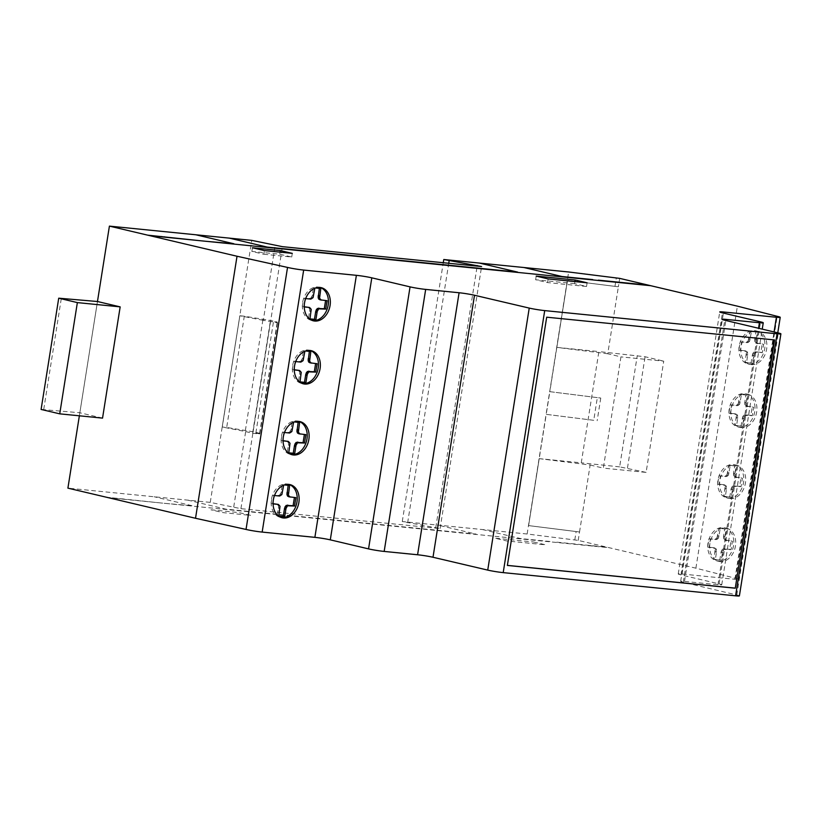 <?xml version="1.0" encoding="UTF-8"?>
<svg xmlns="http://www.w3.org/2000/svg" width="822" height="822" viewBox="0 0 822 822"><rect width="100%" height="100%" fill="white"/><g stroke="black" fill="none" stroke-linecap="round" stroke-linejoin="round"><path stroke-width="0.62" stroke-dasharray="4.11 3.08" d="M733.799 541.708A17.036 12.782 103.3 0 0 724.675 527.755A17.036 12.782 103.3 0 0 720.411 527.703A17.036 12.782 103.3 0 0 707.732 546.959A17.036 12.782 103.3 0 0 716.846 560.923A17.036 12.782 103.3 0 0 733.799 541.708M709.643 547.411A17.036 12.782 -76.7 0 1 722.322 528.156A17.036 12.782 -76.7 0 1 726.586 528.207A17.036 12.782 -76.7 0 1 735.711 542.16A17.036 12.782 -76.7 0 1 718.757 561.375A17.036 12.782 -76.7 0 1 709.643 547.411M728.087 498.122A17.036 12.782 103.3 0 0 743.509 482.596A17.036 12.782 103.3 0 0 734.652 464.738A17.036 12.782 103.3 0 0 733.399 464.533A17.036 12.782 103.3 0 0 718.12 479.216A17.036 12.782 103.3 0 0 726.833 497.906A17.036 12.782 103.3 0 0 728.087 498.122M735.31 464.985A17.036 12.782 -76.7 0 1 736.574 465.19A17.036 12.782 -76.7 0 1 745.42 483.048A17.036 12.782 -76.7 0 1 729.998 498.574A17.036 12.782 -76.7 0 1 728.744 498.358A17.036 12.782 -76.7 0 1 720.031 479.668A17.036 12.782 -76.7 0 1 735.31 464.985M755.017 407.774A17.036 12.782 103.3 0 0 745.893 393.82A17.036 12.782 103.3 0 0 741.629 393.759A17.036 12.782 103.3 0 0 728.939 413.024A17.036 12.782 103.3 0 0 738.064 426.978A17.036 12.782 103.3 0 0 755.017 407.774M730.85 413.476A17.036 12.782 -76.7 0 1 743.54 394.211A17.036 12.782 -76.7 0 1 747.804 394.262A17.036 12.782 -76.7 0 1 756.928 408.226A17.036 12.782 -76.7 0 1 739.975 427.43A17.036 12.782 -76.7 0 1 730.85 413.476M749.294 364.177A17.036 12.782 103.3 0 0 764.727 348.662A17.036 12.782 103.3 0 0 755.87 330.804A17.036 12.782 103.3 0 0 754.617 330.598A17.036 12.782 103.3 0 0 739.338 345.281A17.036 12.782 103.3 0 0 748.041 363.971A17.036 12.782 103.3 0 0 749.294 364.177M756.528 331.05A17.036 12.782 -76.7 0 1 757.781 331.256A17.036 12.782 -76.7 0 1 766.638 349.114A17.036 12.782 -76.7 0 1 751.205 364.629A17.036 12.782 -76.7 0 1 749.952 364.423A17.036 12.782 -76.7 0 1 741.249 345.733A17.036 12.782 -76.7 0 1 756.528 331.05M310.274 350.501A17.036 12.782 103.3 0 0 309.329 350.223A17.036 12.782 103.3 0 0 292.375 369.427A17.036 12.782 103.3 0 0 301.499 383.391A17.036 12.782 103.3 0 0 302.465 383.566M320.251 287.484A17.036 12.782 103.3 0 0 319.306 287.217A17.036 12.782 103.3 0 0 305.219 295.036A17.036 12.782 103.3 0 0 304.099 314.025A17.036 12.782 103.3 0 0 311.476 320.375A17.036 12.782 103.3 0 0 312.442 320.559M289.056 484.435A17.036 12.782 103.3 0 0 288.111 484.158A17.036 12.782 103.3 0 0 271.157 503.372A17.036 12.782 103.3 0 0 280.281 517.326A17.036 12.782 103.3 0 0 281.247 517.5M299.033 421.429A17.036 12.782 103.3 0 0 298.088 421.152A17.036 12.782 103.3 0 0 284.011 428.981A17.036 12.782 103.3 0 0 282.881 447.959A17.036 12.782 103.3 0 0 290.269 454.319A17.036 12.782 103.3 0 0 291.235 454.494M739.399 595.878A11.097 0.73 9 0 0 736.81 594.984L683.267 582.264A11.189 0.74 -171 0 1 680.667 581.37A11.189 0.74 -171 0 1 684.5 581.421L717.925 584.75A11.231 0.74 9 0 0 721.747 584.802A11.231 0.74 9 0 0 719.055 583.877L680.935 574.886A11.148 0.73 -171 0 1 678.242 573.962A11.148 0.73 -171 0 1 682.065 574.013L734.899 579.294A11.231 0.74 9 0 0 738.731 579.335A11.231 0.74 9 0 0 735.669 578.328L695.895 568.177L578.205 540.393L527.138 534.002L402.277 521.538L440.089 528.567L240.918 508.674L210.257 502.386L67.907 488.145M607.766 353.758L556.833 347.387L567.447 280.415L618.37 286.796L607.766 353.758L620.949 356.871L603.327 468.119L646.113 472.393L663.734 361.146L620.949 356.871M539.211 458.635L590.145 465.016L579.541 531.978L528.608 525.597L539.211 458.635L581.267 462.827L598.889 351.58L645.085 356.748L663.734 361.146M578.205 540.393L579.541 531.978L528.608 525.597L546.229 414.35L593.741 420.309L597.337 397.622L600.759 398.043L549.826 391.662L567.437 280.415L618.37 286.796L619.706 278.381M597.337 397.622L549.826 391.662L546.229 414.35L593.741 420.309M233.725 506.979L245.665 431.591L222.197 427.008L239.849 315.761L222.269 427.019L226.687 427.461L244.309 316.203L270.705 320.498L277.25 322.049L273.479 321.762L277.476 322.707L263.287 320.344L275.226 244.956M210.257 502.386L239.819 315.751L263.287 320.344M244.309 316.203L239.819 315.751L251.758 240.373M240.918 508.674L282.419 246.662M245.665 431.591L252.611 433.235L270.233 321.988M79.364 415.798L97.469 301.51L79.364 415.798M102.544 418.121L79.847 412.757L41.1 409.448M304.376 434.489L298.643 433.728M298.139 422.313L292.252 421.532L290.916 429.752L289.416 432.341L282.408 432.105L281.083 440.489L283.056 440.684M286.847 441.065L288.563 442.904L287.32 452.665L288.779 452.809M289.611 433.019L288.183 432.68M290.854 432.68L289.416 432.341M291.841 431.571L290.413 431.231M292.355 430.091L290.916 429.752M292.529 429.176L291.091 428.837M294.327 421.933L293.629 422.189M293.68 421.871L292.252 421.532M299.609 422.467L298.17 422.128M305.846 434.643L304.407 434.304M288.758 453.004L287.32 452.665M289.909 445.699L288.481 445.36M290.032 444.774L288.594 444.435M290.002 443.243L288.563 442.904M289.385 441.979L287.947 441.64M284.484 432.506L283.847 432.444L282.521 440.828L283.056 440.88M282.521 440.828L281.083 440.489M283.847 432.444L282.408 432.105M276.87 504.071L278.586 505.91L277.343 515.671L278.802 515.826M294.399 497.505L288.666 496.735M288.162 485.329L282.275 484.538L280.939 492.758L279.439 495.347L272.431 495.111L271.106 503.496L273.068 503.691M279.634 496.026L278.196 495.687M280.877 495.687L279.439 495.347M281.864 494.587L280.425 494.248M282.378 493.097L280.939 492.758M282.542 492.193L281.114 491.854M284.34 484.949L283.652 485.206M283.703 484.877L282.275 484.538M289.632 485.473L288.193 485.134M295.858 497.649L294.43 497.31M278.771 516.01L277.343 515.671M279.932 508.705L278.494 508.366M280.045 507.791L278.617 507.451M280.014 506.249L278.586 505.91M279.398 504.985L277.97 504.646M274.507 495.512L273.87 495.45L272.534 503.835L273.079 503.886M272.534 503.835L271.106 503.496M273.87 495.45L272.431 495.111M263.821 254.245L291.718 257.029L279.768 254.214L251.871 251.429L263.821 254.245L264.407 250.587M252.457 247.771L251.871 251.429M280.097 252.159L279.768 254.214M292.293 253.371L291.718 257.029M325.594 300.554L319.85 299.783M319.357 288.378L313.459 287.597L312.134 295.817L310.634 298.396L303.626 298.17L302.301 306.555L304.263 306.75M308.065 307.13L309.781 308.959L308.538 318.731L309.997 318.874M310.829 299.085L309.391 298.746M312.072 298.735L310.634 298.396M313.059 297.636L311.62 297.297M313.572 296.156L312.134 295.817M313.737 295.242L312.309 294.903M315.535 287.998L314.847 288.255M314.898 287.936L313.459 287.597M320.816 288.522L319.388 288.183M327.053 300.698L325.625 300.359M309.966 319.07L308.538 318.731M311.127 311.754L309.688 311.415M311.24 310.839L309.812 310.5M311.209 309.298L309.781 308.959M310.593 308.034L309.164 307.705M305.702 298.571L305.065 298.509L303.729 306.883L304.274 306.945M303.729 306.883L302.301 306.555M305.065 298.509L303.626 298.17M298.088 370.136L299.794 371.976L298.55 381.737L300.02 381.881M315.607 363.56L309.873 362.8M309.38 351.384L303.482 350.604L302.157 358.824L300.657 361.413L293.649 361.177L292.324 369.561L294.286 369.756M300.842 362.091L299.413 361.752M302.085 361.752L300.657 361.413M303.082 360.642L301.643 360.303M303.585 359.163L302.157 358.824M303.76 358.248L302.332 357.909M305.558 351.004L304.87 351.271M304.921 350.943L303.482 350.604M310.839 351.539L309.411 351.2M317.076 363.714L315.638 363.375M299.989 382.076L298.55 381.737M301.14 374.77L299.711 374.431M301.263 373.846L299.825 373.507M301.232 372.315L299.794 371.976M300.616 371.051L299.177 370.712M295.715 361.577L295.077 361.516L293.752 369.9L294.286 369.951M293.752 369.9L292.324 369.561M295.077 361.516L293.649 361.177M546.692 317.189L507.38 565.382M774.581 339.938L546.209 317.076M749.623 341.233L747.393 342.671L741.629 342.096L740.293 350.48L747.157 351.631L747.804 354.436L746.53 362.656L752.459 363.252L754.298 353.542L756.528 352.104L762.292 352.679L763.617 344.295L756.754 343.144L756.106 340.339L757.381 332.119L751.462 331.523L749.623 341.233L748.184 340.894L745.955 342.332L740.19 341.757L738.865 350.141L744.629 350.717L746.345 352.556L745.102 362.317L751.02 362.913L752.86 353.203L755.089 351.765L760.853 352.34L762.189 343.956L755.326 342.805L754.678 340L755.952 331.78L750.024 331.184L748.184 340.894M762.292 352.679L760.853 352.34M756.528 352.104L755.089 351.765M763.617 344.295L762.189 343.956M757.853 343.719L756.415 343.38M756.754 343.144L755.326 342.805M756.137 341.88L754.709 341.541M756.106 340.339L754.678 340M756.23 339.424L754.791 339.085M757.381 332.119L755.952 331.78M751.462 331.523L750.024 331.184M750.301 338.828L748.873 338.5M750.137 339.743L748.698 339.404M748.637 342.332L747.198 341.993M747.393 342.671L745.955 342.332M739.646 404.239L737.416 405.688L731.642 405.112L730.316 413.487L737.18 414.637L737.827 417.442L736.553 425.673L742.472 426.258L743.807 418.038L745.307 415.449L752.315 415.685L753.64 407.301L746.777 406.15L746.129 403.355L747.404 395.125L741.485 394.539L739.646 404.239L738.207 403.9L735.978 405.349L730.213 404.773L728.888 413.158L734.652 413.733L736.358 415.562L735.115 425.334L741.043 425.919L742.883 416.22L745.112 414.771L750.876 415.346L752.202 406.962L745.349 405.811L744.701 403.016L745.975 394.786L740.047 394.2L738.207 403.9M752.315 415.685L750.876 415.346M746.551 415.11L745.112 414.771M753.64 407.301L752.202 406.962M747.876 406.726L746.438 406.387M746.777 406.15L745.349 405.811M746.16 404.886L744.732 404.547M746.129 403.355L744.701 403.016M746.253 402.431L744.814 402.092M747.404 395.125L745.975 394.786M741.485 394.539L740.047 394.2M740.324 401.845L738.896 401.506M740.149 402.759L738.721 402.42M738.649 405.338L737.221 404.999M737.416 405.688L735.978 405.349M731.642 405.112L730.213 404.773M730.316 413.487L728.888 413.158M736.08 414.062L734.652 413.733M737.18 414.637L735.741 414.309M737.796 415.901L736.358 415.562M737.827 417.442L736.389 417.103M737.704 418.357L736.276 418.018M736.553 425.673L735.115 425.334M742.472 426.258L741.043 425.919M743.633 418.953L742.194 418.614M743.807 418.038L742.369 417.699M744.311 416.559L742.883 416.22M745.307 415.449L743.869 415.11M741.629 342.096L740.19 341.757M740.293 350.48L738.865 350.141M746.068 351.056L744.629 350.717M747.157 351.631L745.729 351.292M747.773 352.895L746.345 352.556M747.804 354.436L746.376 354.097M747.691 355.351L746.253 355.012M746.53 362.656L745.102 362.317M752.459 363.252L751.02 362.913M753.61 355.936L752.181 355.597M753.784 355.032L752.346 354.693M754.298 353.542L752.86 353.203M755.284 352.443L753.846 352.104M574.588 283.652L535.625 279.757L547.575 282.583L586.538 286.477L574.588 283.652L574.917 281.597M536.201 276.1L535.625 279.757M548.151 278.925L547.575 282.583M587.114 282.809L586.538 286.477M614.959 286.375L616.294 277.959M728.405 475.167L726.175 476.606L720.411 476.03L719.086 484.415L725.949 485.566L726.597 488.371L725.323 496.591L731.241 497.187L732.566 488.967L734.067 486.377L741.074 486.614L742.41 478.229L735.546 477.079L734.899 474.284L736.173 466.053L730.244 465.468L728.405 475.167L726.977 474.828L724.747 476.277L718.973 475.702L717.647 484.076L723.411 484.651L725.127 486.49L723.884 496.262L729.802 496.848L731.138 488.628L732.638 486.038L739.646 486.275L740.971 477.89L734.108 476.739L733.46 473.945L734.734 465.714L728.816 465.129L726.977 474.828M741.074 486.614L739.646 486.275M735.31 486.038L733.882 485.699M742.41 478.229L740.971 477.89M736.635 477.654L735.207 477.315M735.546 477.079L734.108 476.739M734.93 475.815L733.491 475.476M734.899 474.284L733.46 473.945M735.012 473.359L733.584 473.02M736.173 466.053L734.734 465.714M730.244 465.468L728.816 465.129M729.093 472.773L727.655 472.434M728.919 473.688L727.48 473.349M727.419 476.267L725.98 475.928M726.175 476.606L724.747 476.277M718.428 538.174L716.198 539.622L710.434 539.047L709.109 547.431L715.962 548.582L716.609 551.377L715.335 559.607L721.264 560.193L722.589 551.973L724.09 549.394L731.097 549.63L732.423 541.246L725.559 540.095L724.912 537.29L726.196 529.07L720.267 528.474L718.428 538.174L717 537.835L714.76 539.283L708.996 538.708L707.67 547.092L713.434 547.668L715.15 549.507L713.907 559.268L719.825 559.864L721.161 551.634L722.661 549.055L729.669 549.291L730.994 540.907L724.131 539.756L723.483 536.951L724.757 528.731L718.839 528.135L717 537.835M731.097 549.63L729.669 549.291M725.333 549.055L723.894 548.716M732.423 541.246L730.994 540.907M726.658 540.671L725.23 540.331M725.559 540.095L724.131 539.756M724.953 538.831L723.514 538.492M724.912 537.29L723.483 536.951M725.035 536.376L723.596 536.036M726.196 529.07L724.757 528.731M720.267 528.474L718.839 528.135M719.106 535.78L717.678 535.441M718.942 536.694L717.503 536.355M717.442 539.283L716.003 538.944M716.198 539.622L714.76 539.283M710.434 539.047L708.996 538.708M709.109 547.431L707.67 547.092M714.873 548.007L713.434 547.668M715.962 548.582L714.534 548.243M716.579 549.846L715.15 549.507M716.609 551.377L715.181 551.038M716.496 552.302L715.058 551.963M715.335 559.607L713.907 559.268M721.264 560.193L719.825 559.864M722.415 552.887L720.986 552.548M722.589 551.973L721.161 551.634M723.103 550.493L721.665 550.154M724.09 549.394L722.661 549.055M720.411 476.03L718.973 475.702M719.086 484.415L717.647 484.076M724.85 484.99L723.411 484.651M725.949 485.566L724.511 485.227M726.566 486.83L725.127 486.49M726.597 488.371L725.158 488.032M726.473 489.285L725.045 488.946M725.323 496.591L723.884 496.262M731.241 497.187L729.802 496.848M732.402 489.881L730.964 489.542M732.566 488.967L731.138 488.628M733.08 487.487L731.652 487.148M734.067 486.377L732.638 486.038M600.759 398.043L597.162 420.73M574.794 539.972L576.119 531.557M695.895 568.177L737.396 306.154M590.145 465.016L603.327 468.119M440.089 528.567L481.589 266.544M435.763 527.549L477.171 266.102M407.64 522.802L448.74 263.266M402.277 521.538L443.264 262.721M527.138 534.002L568.639 271.979M735.669 578.328L777.17 316.306M43.741 409.356L61.362 298.109M252.611 433.235L259.855 433.954L255.858 433.009L259.629 433.297L253.084 431.745L226.687 427.461M259.855 433.954L277.476 322.707M255.858 433.009L273.479 321.762M259.629 433.297L277.25 322.049M253.084 431.745L270.705 320.498M556.833 347.387L598.889 351.58M646.113 472.393L619.644 466.865L637.266 355.607M619.644 466.865L581.267 462.827M627.474 467.995L645.085 356.748M590.196 545.51L592.559 546.065M595.323 546.342L592.96 545.787M600.512 546.538L602.742 547.082M533.673 542.017L545.613 544.832L506.65 540.948L494.7 538.122L533.673 542.017M482.401 529.532L520.645 538.564L551.233 541.616M187.57 500.095L225.814 509.126L476.144 534.115L437.89 525.094M556.823 542.171L606.934 547.175M210.956 509.794L238.853 512.579L250.802 515.394L222.906 512.609L210.956 509.794M164.153 503.29L192.389 505.787L154.146 496.755M106.151 497.176L158.625 502.735M115.008 498.379L112.593 497.813M108.514 497.731L609.246 547.729M120.074 498.564L122.437 499.118M125.201 499.396L122.838 498.841M734.899 579.294L774.077 331.954M682.065 574.013L723.391 313.09M680.935 574.886L722.435 312.863M719.055 583.877L760.556 321.854M717.925 584.75L758.552 328.266M684.5 581.421L725.826 320.498M683.267 582.264L724.768 320.241M736.81 594.984L778.311 332.961M245.367 430.492L262.989 319.244M726.586 528.207L724.675 527.755M736.574 465.19L734.652 464.738M747.804 394.262L745.893 393.82M757.781 331.256L755.87 330.804M303.41 383.843L301.499 383.391M313.388 320.827L311.476 320.375M282.193 517.778L280.281 517.326M292.18 454.772L290.269 454.319M300.009 421.604L298.088 421.152M290.022 484.61L288.111 484.158M321.217 287.659L319.306 287.217M311.24 350.675L309.329 350.223M749.952 364.423L748.041 363.971M739.975 427.43L738.064 426.978M728.744 498.358L726.833 497.906M718.757 561.375L716.846 560.923M738.731 579.335L777.776 332.838M678.242 573.962L719.743 311.939M721.747 584.802L762.241 329.149M680.667 581.37L722.168 319.347"/><path stroke-width="1.23" d="M302.465 383.566A17.036 12.782 103.3 0 0 305.763 383.442A17.036 12.782 103.3 0 0 318.453 364.177A17.036 12.782 103.3 0 0 310.274 350.501M320.364 364.629A17.036 12.782 -76.7 0 1 307.675 383.895A17.036 12.782 -76.7 0 1 303.41 383.843A17.036 12.782 -76.7 0 1 294.286 369.879A17.036 12.782 -76.7 0 1 311.24 350.675A17.036 12.782 -76.7 0 1 320.364 364.629M312.442 320.559A17.036 12.782 103.3 0 0 321.905 317.179A17.036 12.782 103.3 0 0 326.683 293.567A17.036 12.782 103.3 0 0 320.251 287.484M328.605 294.019A17.036 12.782 -76.7 0 1 323.817 317.621A17.036 12.782 -76.7 0 1 313.388 320.827A17.036 12.782 -76.7 0 1 306.01 314.477A17.036 12.782 -76.7 0 1 307.13 295.488A17.036 12.782 -76.7 0 1 321.217 287.659A17.036 12.782 -76.7 0 1 328.605 294.019M281.247 517.5A17.036 12.782 103.3 0 0 284.546 517.377A17.036 12.782 103.3 0 0 297.235 498.122A17.036 12.782 103.3 0 0 289.056 484.435M299.146 498.574A17.036 12.782 -76.7 0 1 286.457 517.829A17.036 12.782 -76.7 0 1 282.193 517.778A17.036 12.782 -76.7 0 1 273.079 503.824A17.036 12.782 -76.7 0 1 290.022 484.61A17.036 12.782 -76.7 0 1 299.146 498.574M291.235 454.494A17.036 12.782 103.3 0 0 300.698 451.114A17.036 12.782 103.3 0 0 305.476 427.502A17.036 12.782 103.3 0 0 299.033 421.429M307.387 427.954A17.036 12.782 -76.7 0 1 302.609 451.566A17.036 12.782 -76.7 0 1 292.18 454.772A17.036 12.782 -76.7 0 1 284.792 448.411A17.036 12.782 -76.7 0 1 285.922 429.433A17.036 12.782 -76.7 0 1 300.009 421.604A17.036 12.782 -76.7 0 1 307.387 427.954M459.087 292.745L417.586 554.768L459.087 292.745L425.673 289.406A11.22 0.74 -171 0 1 410.055 286.868L371.801 277.836A11.076 0.73 9 0 0 356.378 275.329L303.667 270.068A11.282 0.74 -171 0 1 287.536 267.417L237.024 256.248L109.408 226.122L251.758 240.373L282.419 246.662L481.589 266.544L443.777 259.516L568.639 271.979L619.706 278.381L737.396 306.154L777.17 316.306A11.231 0.74 -171 0 1 780.232 317.313A11.231 0.74 -171 0 1 776.4 317.271L723.566 311.99A11.148 0.73 9 0 0 719.743 311.939A11.148 0.73 9 0 0 722.435 312.863L760.556 321.854A11.231 0.74 -171 0 1 763.248 322.779A11.231 0.74 -171 0 1 759.425 322.738L726.001 319.398A11.189 0.74 9 0 0 722.168 319.347A11.189 0.74 9 0 0 724.768 320.241L778.311 332.961A11.097 0.73 -171 0 1 780.9 333.855A11.097 0.73 -171 0 1 777.088 333.804L544.709 310.603A11.2 0.74 -171 0 1 529.234 308.086L474.5 295.252A11.118 0.73 9 0 0 459.087 292.745M67.907 488.145L79.364 415.798L67.907 488.145L195.523 518.271L246.035 529.44A11.282 0.74 9 0 0 262.167 532.081L314.877 537.352A11.076 0.73 -171 0 1 330.3 539.859L368.554 548.891A11.22 0.74 9 0 0 384.172 551.428L417.586 554.768A11.118 0.73 -171 0 1 432.999 557.265L487.734 570.108A11.2 0.74 9 0 0 503.208 572.626L735.587 595.827A11.097 0.73 9 0 0 739.399 595.878L780.9 333.855M97.469 301.51L109.408 226.122L97.469 301.51L120.166 306.873L102.544 418.121L59.739 413.846L77.36 302.599L58.722 298.191L97.469 301.51M195.523 518.271L237.024 256.248M246.035 529.44L287.536 267.417M288.779 452.809L293.238 453.261L294.574 445.041L296.074 442.452L303.082 442.688L304.376 434.489M283.056 440.88L288.286 441.404L290.002 443.243L288.758 453.004L294.677 453.59L296.002 445.37L297.502 442.791L304.51 443.027L305.846 434.643L298.643 433.728L296.927 431.889L298.139 422.313M283.056 440.684L288.286 441.404M293.629 422.189L291.841 431.571L289.611 433.019L284.484 432.506M300.071 434.067L298.365 432.228L299.609 422.467L294.327 421.933M298.448 429.772L297.019 429.433M298.335 430.687L296.896 430.348M298.365 432.228L296.927 431.889M298.982 433.492L297.543 433.153M304.51 443.027L303.082 442.688M298.746 442.452L297.317 442.113M297.502 442.791L296.074 442.452M296.516 443.89L295.088 443.551M296.002 445.37L294.574 445.041M295.838 446.284L294.399 445.945M294.677 453.59L293.238 453.261M278.802 515.826L283.261 516.267L284.597 508.047L286.097 505.458L293.105 505.694L294.399 497.505M273.079 503.886L278.309 504.41L280.014 506.249L278.771 516.01L284.7 516.606L286.025 508.386L287.525 505.797L294.533 506.033L295.858 497.649L288.666 496.735L286.95 494.895L288.162 485.329M273.068 503.691L278.309 504.41M283.652 485.206L281.864 494.587L279.634 496.026L274.507 495.512M290.094 497.074L288.388 495.234L289.632 485.473L284.34 484.949M288.471 492.779L287.032 492.44M288.347 493.693L286.919 493.364M288.388 495.234L286.95 494.895M288.995 496.498L287.566 496.159M294.533 506.033L293.105 505.694M288.769 505.458L287.33 505.119M287.525 505.797L286.097 505.458M286.539 506.897L285.1 506.568M286.025 508.386L284.597 508.047M285.851 509.301L284.422 508.962M284.7 516.606L283.261 516.267M280.353 250.556L292.293 253.371L264.407 250.587L252.457 247.771L280.353 250.556L292.293 253.371L264.407 250.587L252.457 247.771L280.353 250.556L280.097 252.159M309.997 318.874L314.456 319.316L315.782 311.096L317.282 308.517L324.289 308.743L325.594 300.554M304.274 306.945L309.504 307.469L311.209 309.298L309.966 319.07L315.895 319.655L317.22 311.435L318.72 308.846L325.728 309.082L327.053 300.698L319.85 299.783L318.145 297.944L319.357 288.378M304.263 306.75L309.504 307.469M314.847 288.255L313.059 297.636L310.829 299.085L305.702 298.571M321.289 300.122L319.573 298.283L320.816 288.522L315.535 287.998M319.666 295.828L318.227 295.499M319.542 296.752L318.114 296.413M319.573 298.283L318.145 297.944M320.19 299.547L318.761 299.208M325.728 309.082L324.289 308.743M319.964 308.507L318.525 308.168M318.72 308.846L317.282 308.517M317.734 309.956L316.295 309.617M317.22 311.435L315.782 311.096M317.045 312.35L315.617 312.011M315.895 319.655L314.456 319.316M300.02 381.881L304.479 382.333L305.805 374.113L307.305 371.523L314.312 371.76L315.607 363.56M294.286 369.951L299.516 370.475L301.232 372.315L299.989 382.076L305.907 382.672L307.243 374.442L308.743 371.863L315.751 372.099L317.076 363.714L309.873 362.8L308.168 360.961L309.38 351.384M294.286 369.756L299.516 370.475M304.87 351.271L303.082 360.642L300.842 362.091L295.715 361.577M311.312 363.139L309.596 361.3L310.839 351.539L305.558 351.004M309.688 358.844L308.25 358.505M309.565 359.759L308.127 359.42M309.596 361.3L308.168 360.961M310.213 362.564L308.774 362.225M315.751 372.099L314.312 371.76M309.986 371.523L308.548 371.184M308.743 371.863L307.305 371.523M307.747 372.962L306.318 372.623M307.243 374.442L305.805 374.113M307.068 375.356L305.63 375.017M305.907 382.672L304.479 382.333M735.269 588.203L507.369 565.444L546.692 317.189L774.581 339.938L735.269 588.203L774.098 339.897M507.38 565.382L734.786 588.09M575.174 279.994L587.114 282.809L548.151 278.925L536.201 276.1L575.174 279.994L587.114 282.809L548.151 278.925L536.201 276.1L575.174 279.994L574.917 281.597M477.171 266.102L477.263 265.527M448.74 263.266L449.141 260.78M443.264 262.721L443.777 259.516M58.722 298.191L41.1 409.448L59.739 413.846M120.166 306.873L77.36 302.599M631.697 283.487L634.06 284.042M636.824 284.32L634.461 283.765M642.013 284.515L644.243 285.059M523.902 267.51L562.145 276.541L592.734 279.593M229.061 238.072L267.314 247.103L517.644 272.103L479.39 263.071M598.324 280.158L648.435 285.162M205.654 241.267L233.89 243.764L195.646 234.732M147.652 235.154L200.126 240.712M156.509 236.356L154.094 235.801M150.015 235.709L650.747 285.707M161.574 236.541L163.938 237.106M166.702 237.373L164.338 236.818M384.172 551.428L425.673 289.406M432.999 557.265L474.5 295.252M262.167 532.081L303.667 270.068M314.877 537.352L356.378 275.329M330.3 539.859L371.801 277.836M368.554 548.891L410.055 286.868M487.734 570.108L529.234 308.086M503.208 572.626L544.709 310.603M774.077 331.954L776.4 317.271M723.391 313.09L723.566 311.99M758.552 328.266L759.425 322.738M725.826 320.498L726.001 319.398M735.587 595.827L777.088 333.804M777.776 332.838L780.232 317.313M762.241 329.149L763.248 322.779"/></g></svg>
